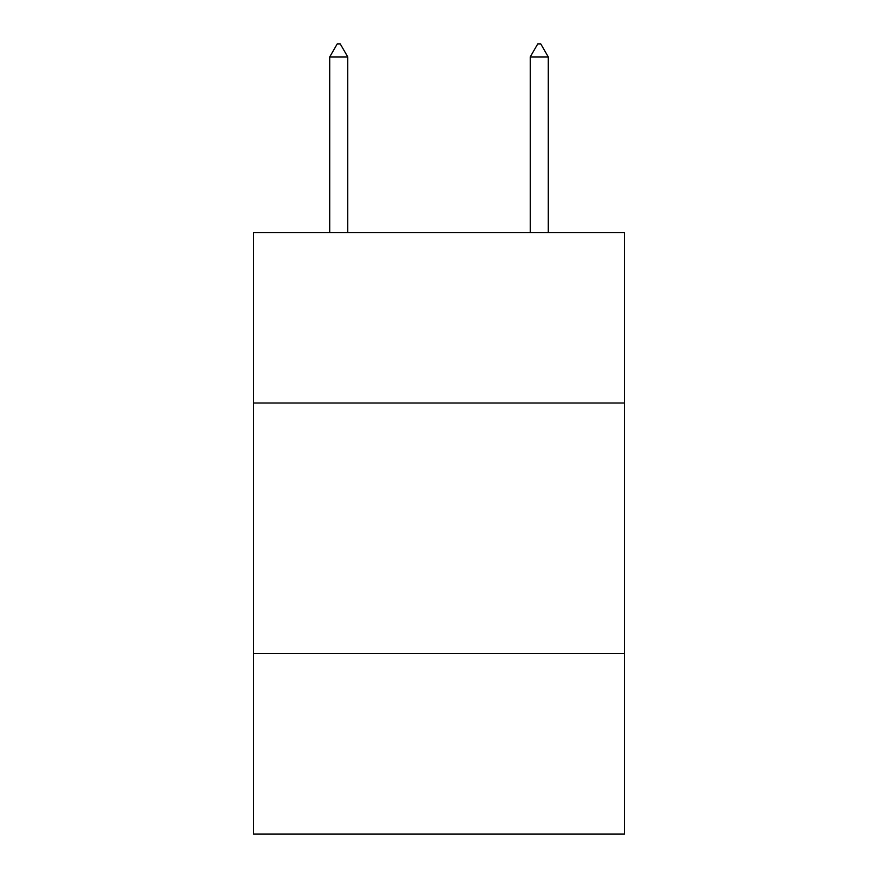 <?xml version="1.0" encoding="UTF-8"?>
<svg xmlns="http://www.w3.org/2000/svg" width="878" height="878" viewBox="0 0 878 878"><rect width="100%" height="100%" fill="white"/><g stroke="black" fill="none" stroke-linecap="round" stroke-linejoin="round"><path stroke-width="1.32" d="M624.467 403.013L624.467 232.582L253.533 232.582L253.533 403.013L624.467 403.013L624.467 834.1L253.533 834.1L253.533 403.013M624.467 653.638L253.533 653.638M347.765 56.938L340.247 43.9L337.24 43.9L329.722 56.938L347.765 56.938L347.765 232.582M329.722 56.938L329.722 232.582M537.753 43.9L540.76 43.9L548.278 56.938L530.235 56.938L537.753 43.9M548.278 232.582L548.278 56.938M530.235 232.582L530.235 56.938"/></g></svg>
